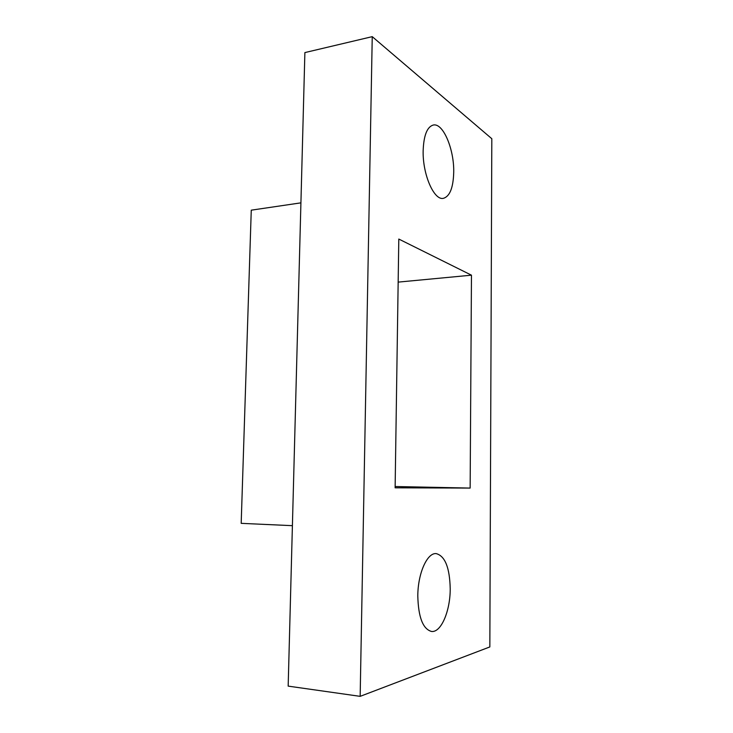 <?xml version="1.0" encoding="UTF-8"?>
<svg xmlns="http://www.w3.org/2000/svg" width="733" height="733" viewBox="0 0 733 733"><rect width="100%" height="100%" fill="white"/><g stroke="black" fill="none" stroke-linecap="round" stroke-linejoin="round"><path stroke-width="1.1" d="M453.718 172.31C454.268 149.431 443.163 122.649 433.258 125.031C427.092 126.864 423.72 135.431 423.152 150.723C422.538 174.527 434.101 200.677 443.373 198.331C449.824 196.444 453.269 187.776 453.718 172.31M450.218 588.828C449.741 567.782 445.087 556.054 436.263 553.626C427.33 552.416 417.856 573.133 417.801 595.938C418.323 617.177 422.877 629.015 431.471 631.452C441.101 632.854 450.291 610.901 450.218 588.828M304.882 52.584L288.17 686.125L360.16 696.35L489.836 646.937L491.816 138.72L372.245 36.65L304.882 52.584M372.245 36.65L360.16 696.35M395.124 487.811L470.146 488.077L471.466 275.177L398.798 239.059L395.124 487.811M395.142 486.52L470.146 488.077M398.166 282.113L471.466 275.177M292.403 525.671L241.184 523.344L251.263 210.169L300.915 202.849"/></g></svg>
